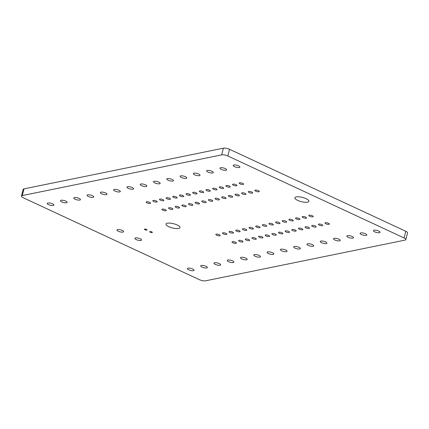 <?xml version="1.0" encoding="UTF-8"?>
<svg xmlns="http://www.w3.org/2000/svg" width="429" height="429" viewBox="0 0 429 429"><rect width="100%" height="100%" fill="white"/><g stroke="black" fill="none" stroke-linecap="round" stroke-linejoin="round"><path stroke-width="0.64" d="M405.796 231.269L229.536 149.303A4.537 1.373 -165.8 0 0 223.359 148.187L221.67 154.88A4.537 1.373 -165.8 0 1 227.842 155.99L404.102 237.961A4.483 1.357 -165.8 0 1 405.855 239.586L407.55 232.899A4.483 1.357 -165.8 0 0 405.796 231.269L404.102 237.961M223.359 148.187L23.997 188.873L22.303 195.565L221.67 154.88M23.997 188.873A4.537 1.373 -165.8 0 0 23.145 189.414L21.45 196.101A4.537 1.373 -165.8 0 0 23.23 197.753L199.442 279.697A4.537 1.373 -165.8 0 0 205.62 280.813L405.019 240.117A4.483 1.357 -165.8 0 0 405.855 239.586M22.303 195.565A4.537 1.373 -165.8 0 0 21.45 196.101M53.234 205.48A3.437 1.04 -165.8 0 0 53.877 205.078A3.437 1.04 -165.8 0 0 50.799 203.223A3.437 1.04 -165.8 0 0 47.211 203.389A3.437 1.04 -165.8 0 0 49.378 204.965A3.437 1.04 -165.8 0 0 53.234 205.48M66.522 202.772A3.437 1.04 -165.8 0 0 67.165 202.365A3.437 1.04 -165.8 0 0 64.087 200.515A3.437 1.04 -165.8 0 0 60.5 200.675A3.437 1.04 -165.8 0 0 62.666 202.257A3.437 1.04 -165.8 0 0 66.522 202.772M79.805 200.059A3.437 1.04 -165.8 0 0 80.454 199.651A3.437 1.04 -165.8 0 0 77.376 197.801A3.437 1.04 -165.8 0 0 73.783 197.967A3.437 1.04 -165.8 0 0 75.949 199.544A3.437 1.04 -165.8 0 0 79.805 200.059M93.093 197.345A3.437 1.04 -165.8 0 0 93.742 196.943A3.437 1.04 -165.8 0 0 90.658 195.088A3.437 1.04 -165.8 0 0 87.071 195.254A3.437 1.04 -165.8 0 0 89.237 196.831A3.437 1.04 -165.8 0 0 93.093 197.345M122.951 232.078A3.437 1.04 -165.8 0 0 123.595 231.676A3.437 1.04 -165.8 0 0 120.517 229.821A3.437 1.04 -165.8 0 0 116.929 229.987A3.437 1.04 -165.8 0 0 119.096 231.563A3.437 1.04 -165.8 0 0 122.951 232.078M146.788 230.094A1.357 0.413 -165.8 0 0 147.04 229.933A1.357 0.413 -165.8 0 0 145.828 229.204A1.357 0.413 -165.8 0 0 144.407 229.268A1.357 0.413 -165.8 0 0 145.265 229.89A1.357 0.413 -165.8 0 0 146.788 230.094M106.381 194.637A3.437 1.04 -165.8 0 0 107.025 194.23A3.437 1.04 -165.8 0 0 103.947 192.38A3.437 1.04 -165.8 0 0 100.359 192.541A3.437 1.04 -165.8 0 0 102.526 194.123A3.437 1.04 -165.8 0 0 106.381 194.637M119.67 191.924A3.437 1.04 -165.8 0 0 120.313 191.516A3.437 1.04 -165.8 0 0 117.235 189.666A3.437 1.04 -165.8 0 0 113.642 189.833A3.437 1.04 -165.8 0 0 115.814 191.409A3.437 1.04 -165.8 0 0 119.67 191.924M132.952 189.21A3.437 1.04 -165.8 0 0 133.601 188.808A3.437 1.04 -165.8 0 0 130.518 186.953A3.437 1.04 -165.8 0 0 126.93 187.119A3.437 1.04 -165.8 0 0 129.097 188.696A3.437 1.04 -165.8 0 0 132.952 189.21M150.139 203.426A2.263 0.686 -165.8 0 0 150.563 203.158A2.263 0.686 -165.8 0 0 148.541 201.941A2.263 0.686 -165.8 0 0 146.176 202.048A2.263 0.686 -165.8 0 0 147.603 203.089A2.263 0.686 -165.8 0 0 150.139 203.426M156.783 202.07A2.263 0.686 -165.8 0 0 157.207 201.807A2.263 0.686 -165.8 0 0 155.185 200.584A2.263 0.686 -165.8 0 0 152.821 200.697A2.263 0.686 -165.8 0 0 154.247 201.732A2.263 0.686 -165.8 0 0 156.783 202.07M163.428 200.718A2.263 0.686 -165.8 0 0 163.851 200.45A2.263 0.686 -165.8 0 0 161.824 199.233A2.263 0.686 -165.8 0 0 159.465 199.34A2.263 0.686 -165.8 0 0 160.891 200.375A2.263 0.686 -165.8 0 0 163.428 200.718M170.072 199.362A2.263 0.686 -165.8 0 0 170.495 199.094A2.263 0.686 -165.8 0 0 168.468 197.876A2.263 0.686 -165.8 0 0 166.109 197.983A2.263 0.686 -165.8 0 0 167.535 199.024A2.263 0.686 -165.8 0 0 170.072 199.362M178.662 228.469A7.239 2.188 -165.8 0 0 180.019 227.617A7.239 2.188 -165.8 0 0 173.541 223.718A7.239 2.188 -165.8 0 0 165.98 224.061A7.239 2.188 -165.8 0 0 170.544 227.386A7.239 2.188 -165.8 0 0 178.662 228.469M165.867 210.741A2.263 0.686 -165.8 0 0 166.291 210.473A2.263 0.686 -165.8 0 0 164.264 209.255A2.263 0.686 -165.8 0 0 161.905 209.363A2.263 0.686 -165.8 0 0 163.331 210.403A2.263 0.686 -165.8 0 0 165.867 210.741M172.512 209.384A2.263 0.686 -165.8 0 0 172.935 209.116A2.263 0.686 -165.8 0 0 170.908 207.899A2.263 0.686 -165.8 0 0 168.549 208.006A2.263 0.686 -165.8 0 0 169.975 209.046A2.263 0.686 -165.8 0 0 172.512 209.384M179.15 208.027A2.263 0.686 -165.8 0 0 179.579 207.759A2.263 0.686 -165.8 0 0 177.552 206.542A2.263 0.686 -165.8 0 0 175.193 206.649A2.263 0.686 -165.8 0 0 176.614 207.69A2.263 0.686 -165.8 0 0 179.15 208.027M185.795 206.676A2.263 0.686 -165.8 0 0 186.224 206.408A2.263 0.686 -165.8 0 0 184.197 205.185A2.263 0.686 -165.8 0 0 181.832 205.298A2.263 0.686 -165.8 0 0 183.258 206.333A2.263 0.686 -165.8 0 0 185.795 206.676M140.927 240.438A3.437 1.04 -165.8 0 0 141.57 240.031A3.437 1.04 -165.8 0 0 138.492 238.181A3.437 1.04 -165.8 0 0 134.899 238.342A3.437 1.04 -165.8 0 0 137.071 239.924A3.437 1.04 -165.8 0 0 140.927 240.438M152.091 232.561A1.357 0.413 -165.8 0 0 152.349 232.4A1.357 0.413 -165.8 0 0 151.131 231.671A1.357 0.413 -165.8 0 0 149.716 231.735A1.357 0.413 -165.8 0 0 150.574 232.362A1.357 0.413 -165.8 0 0 152.091 232.561M193.415 270.672A3.437 1.04 -165.8 0 0 194.064 270.265A3.437 1.04 -165.8 0 0 190.98 268.415A3.437 1.04 -165.8 0 0 187.393 268.575A3.437 1.04 -165.8 0 0 189.559 270.157A3.437 1.04 -165.8 0 0 193.415 270.672M206.703 267.959A3.437 1.04 -165.8 0 0 207.346 267.551A3.437 1.04 -165.8 0 0 204.268 265.701A3.437 1.04 -165.8 0 0 200.681 265.867A3.437 1.04 -165.8 0 0 202.847 267.444A3.437 1.04 -165.8 0 0 206.703 267.959M219.991 265.251A3.437 1.04 -165.8 0 0 220.635 264.843A3.437 1.04 -165.8 0 0 217.557 262.988A3.437 1.04 -165.8 0 0 213.969 263.154A3.437 1.04 -165.8 0 0 216.136 264.736A3.437 1.04 -165.8 0 0 219.991 265.251M233.274 262.537A3.437 1.04 -165.8 0 0 233.923 262.13A3.437 1.04 -165.8 0 0 230.845 260.28A3.437 1.04 -165.8 0 0 227.252 260.441A3.437 1.04 -165.8 0 0 229.418 262.022A3.437 1.04 -165.8 0 0 233.274 262.537M219.782 235.816A2.263 0.686 -165.8 0 0 220.206 235.548A2.263 0.686 -165.8 0 0 218.184 234.331A2.263 0.686 -165.8 0 0 215.819 234.438A2.263 0.686 -165.8 0 0 217.246 235.473A2.263 0.686 -165.8 0 0 219.782 235.816M226.426 234.459A2.263 0.686 -165.8 0 0 226.85 234.191A2.263 0.686 -165.8 0 0 224.823 232.974A2.263 0.686 -165.8 0 0 222.463 233.081A2.263 0.686 -165.8 0 0 223.89 234.121A2.263 0.686 -165.8 0 0 226.426 234.459M233.07 233.103A2.263 0.686 -165.8 0 0 233.494 232.834A2.263 0.686 -165.8 0 0 231.467 231.617A2.263 0.686 -165.8 0 0 229.107 231.724A2.263 0.686 -165.8 0 0 230.534 232.765A2.263 0.686 -165.8 0 0 233.07 233.103M239.714 231.746A2.263 0.686 -165.8 0 0 240.138 231.478A2.263 0.686 -165.8 0 0 238.111 230.26A2.263 0.686 -165.8 0 0 235.752 230.368A2.263 0.686 -165.8 0 0 237.178 231.408A2.263 0.686 -165.8 0 0 239.714 231.746M246.562 259.824A3.437 1.04 -165.8 0 0 247.206 259.416A3.437 1.04 -165.8 0 0 244.128 257.566A3.437 1.04 -165.8 0 0 240.54 257.732A3.437 1.04 -165.8 0 0 242.707 259.309A3.437 1.04 -165.8 0 0 246.562 259.824M259.851 257.116A3.437 1.04 -165.8 0 0 260.494 256.708A3.437 1.04 -165.8 0 0 257.416 254.853A3.437 1.04 -165.8 0 0 253.829 255.019A3.437 1.04 -165.8 0 0 255.995 256.601A3.437 1.04 -165.8 0 0 259.851 257.116M235.955 243.334A2.263 0.686 -165.8 0 0 236.384 243.066A2.263 0.686 -165.8 0 0 234.357 241.849A2.263 0.686 -165.8 0 0 231.998 241.956A2.263 0.686 -165.8 0 0 233.419 242.996A2.263 0.686 -165.8 0 0 235.955 243.334M242.599 241.977A2.263 0.686 -165.8 0 0 243.023 241.715A2.263 0.686 -165.8 0 0 241.001 240.492A2.263 0.686 -165.8 0 0 238.637 240.605A2.263 0.686 -165.8 0 0 240.063 241.64A2.263 0.686 -165.8 0 0 242.599 241.977M249.244 240.626A2.263 0.686 -165.8 0 0 249.667 240.358A2.263 0.686 -165.8 0 0 247.646 239.141A2.263 0.686 -165.8 0 0 245.281 239.248A2.263 0.686 -165.8 0 0 246.707 240.288A2.263 0.686 -165.8 0 0 249.244 240.626M255.888 239.269A2.263 0.686 -165.8 0 0 256.311 239.001A2.263 0.686 -165.8 0 0 254.284 237.784A2.263 0.686 -165.8 0 0 251.925 237.891A2.263 0.686 -165.8 0 0 253.351 238.932A2.263 0.686 -165.8 0 0 255.888 239.269M273.134 254.402A3.437 1.04 -165.8 0 0 273.782 253.995A3.437 1.04 -165.8 0 0 270.704 252.145A3.437 1.04 -165.8 0 0 267.111 252.306A3.437 1.04 -165.8 0 0 269.278 253.888A3.437 1.04 -165.8 0 0 273.134 254.402M146.241 186.502A3.437 1.04 -165.8 0 0 146.884 186.095A3.437 1.04 -165.8 0 0 143.806 184.245A3.437 1.04 -165.8 0 0 140.219 184.406A3.437 1.04 -165.8 0 0 142.385 185.988A3.437 1.04 -165.8 0 0 146.241 186.502M159.529 183.789A3.437 1.04 -165.8 0 0 160.173 183.381A3.437 1.04 -165.8 0 0 157.094 181.531A3.437 1.04 -165.8 0 0 153.507 181.698A3.437 1.04 -165.8 0 0 155.673 183.274A3.437 1.04 -165.8 0 0 159.529 183.789M176.716 198.005A2.263 0.686 -165.8 0 0 177.139 197.737A2.263 0.686 -165.8 0 0 175.112 196.52A2.263 0.686 -165.8 0 0 172.753 196.627A2.263 0.686 -165.8 0 0 174.179 197.667A2.263 0.686 -165.8 0 0 176.716 198.005M183.36 196.648A2.263 0.686 -165.8 0 0 183.784 196.38A2.263 0.686 -165.8 0 0 181.757 195.163A2.263 0.686 -165.8 0 0 179.397 195.27A2.263 0.686 -165.8 0 0 180.823 196.31A2.263 0.686 -165.8 0 0 183.36 196.648M189.999 195.292A2.263 0.686 -165.8 0 0 190.428 195.023A2.263 0.686 -165.8 0 0 188.401 193.806A2.263 0.686 -165.8 0 0 186.036 193.913A2.263 0.686 -165.8 0 0 187.462 194.954A2.263 0.686 -165.8 0 0 189.999 195.292M172.812 181.076A3.437 1.04 -165.8 0 0 173.461 180.673A3.437 1.04 -165.8 0 0 170.383 178.818A3.437 1.04 -165.8 0 0 166.79 178.984A3.437 1.04 -165.8 0 0 168.956 180.561A3.437 1.04 -165.8 0 0 172.812 181.076M186.1 178.367A3.437 1.04 -165.8 0 0 186.744 177.96A3.437 1.04 -165.8 0 0 183.666 176.11A3.437 1.04 -165.8 0 0 180.078 176.271A3.437 1.04 -165.8 0 0 182.245 177.853A3.437 1.04 -165.8 0 0 186.1 178.367M196.643 193.935A2.263 0.686 -165.8 0 0 197.067 193.672A2.263 0.686 -165.8 0 0 195.045 192.449A2.263 0.686 -165.8 0 0 192.68 192.562A2.263 0.686 -165.8 0 0 194.106 193.597A2.263 0.686 -165.8 0 0 196.643 193.935M203.287 192.583A2.263 0.686 -165.8 0 0 203.711 192.315A2.263 0.686 -165.8 0 0 201.689 191.098A2.263 0.686 -165.8 0 0 199.324 191.205A2.263 0.686 -165.8 0 0 200.751 192.24A2.263 0.686 -165.8 0 0 203.287 192.583M209.931 191.227A2.263 0.686 -165.8 0 0 210.355 190.959A2.263 0.686 -165.8 0 0 208.328 189.741A2.263 0.686 -165.8 0 0 205.968 189.849A2.263 0.686 -165.8 0 0 207.395 190.889A2.263 0.686 -165.8 0 0 209.931 191.227M216.575 189.87A2.263 0.686 -165.8 0 0 216.999 189.602A2.263 0.686 -165.8 0 0 214.972 188.385A2.263 0.686 -165.8 0 0 212.612 188.492A2.263 0.686 -165.8 0 0 214.039 189.532A2.263 0.686 -165.8 0 0 216.575 189.87M192.439 205.319A2.263 0.686 -165.8 0 0 192.862 205.051A2.263 0.686 -165.8 0 0 190.841 203.834A2.263 0.686 -165.8 0 0 188.476 203.941A2.263 0.686 -165.8 0 0 189.902 204.982A2.263 0.686 -165.8 0 0 192.439 205.319M199.083 203.963A2.263 0.686 -165.8 0 0 199.506 203.695A2.263 0.686 -165.8 0 0 197.479 202.477A2.263 0.686 -165.8 0 0 195.12 202.585A2.263 0.686 -165.8 0 0 196.546 203.625A2.263 0.686 -165.8 0 0 199.083 203.963M205.727 202.606A2.263 0.686 -165.8 0 0 206.151 202.338A2.263 0.686 -165.8 0 0 204.124 201.121A2.263 0.686 -165.8 0 0 201.764 201.228A2.263 0.686 -165.8 0 0 203.19 202.268A2.263 0.686 -165.8 0 0 205.727 202.606M212.371 201.249A2.263 0.686 -165.8 0 0 212.795 200.981A2.263 0.686 -165.8 0 0 210.768 199.764A2.263 0.686 -165.8 0 0 208.408 199.871A2.263 0.686 -165.8 0 0 209.835 200.911A2.263 0.686 -165.8 0 0 212.371 201.249M219.015 199.893A2.263 0.686 -165.8 0 0 219.439 199.624A2.263 0.686 -165.8 0 0 217.412 198.407A2.263 0.686 -165.8 0 0 215.052 198.514A2.263 0.686 -165.8 0 0 216.479 199.555A2.263 0.686 -165.8 0 0 219.015 199.893M225.654 198.541A2.263 0.686 -165.8 0 0 226.083 198.273A2.263 0.686 -165.8 0 0 224.056 197.05A2.263 0.686 -165.8 0 0 221.696 197.163A2.263 0.686 -165.8 0 0 223.118 198.198A2.263 0.686 -165.8 0 0 225.654 198.541M232.298 197.184A2.263 0.686 -165.8 0 0 232.722 196.916A2.263 0.686 -165.8 0 0 230.7 195.699A2.263 0.686 -165.8 0 0 228.335 195.806A2.263 0.686 -165.8 0 0 229.762 196.847A2.263 0.686 -165.8 0 0 232.298 197.184M199.388 175.654A3.437 1.04 -165.8 0 0 200.032 175.246A3.437 1.04 -165.8 0 0 196.954 173.396A3.437 1.04 -165.8 0 0 193.366 173.563A3.437 1.04 -165.8 0 0 195.533 175.139A3.437 1.04 -165.8 0 0 199.388 175.654M212.671 172.941A3.437 1.04 -165.8 0 0 213.32 172.538A3.437 1.04 -165.8 0 0 210.242 170.683A3.437 1.04 -165.8 0 0 206.649 170.849A3.437 1.04 -165.8 0 0 208.816 172.426A3.437 1.04 -165.8 0 0 212.671 172.941M223.219 188.513A2.263 0.686 -165.8 0 0 223.643 188.245A2.263 0.686 -165.8 0 0 221.616 187.028A2.263 0.686 -165.8 0 0 219.257 187.135A2.263 0.686 -165.8 0 0 220.683 188.175A2.263 0.686 -165.8 0 0 223.219 188.513M229.858 187.157A2.263 0.686 -165.8 0 0 230.287 186.888A2.263 0.686 -165.8 0 0 228.26 185.671A2.263 0.686 -165.8 0 0 225.901 185.778A2.263 0.686 -165.8 0 0 227.322 186.819A2.263 0.686 -165.8 0 0 229.858 187.157M236.502 185.8A2.263 0.686 -165.8 0 0 236.926 185.537A2.263 0.686 -165.8 0 0 234.904 184.314A2.263 0.686 -165.8 0 0 232.539 184.427A2.263 0.686 -165.8 0 0 233.966 185.462A2.263 0.686 -165.8 0 0 236.502 185.8M243.146 184.449A2.263 0.686 -165.8 0 0 243.57 184.18A2.263 0.686 -165.8 0 0 241.548 182.963A2.263 0.686 -165.8 0 0 239.184 183.07A2.263 0.686 -165.8 0 0 240.61 184.105A2.263 0.686 -165.8 0 0 243.146 184.449M225.96 170.233A3.437 1.04 -165.8 0 0 226.603 169.825A3.437 1.04 -165.8 0 0 223.525 167.975A3.437 1.04 -165.8 0 0 219.938 168.136A3.437 1.04 -165.8 0 0 222.104 169.718A3.437 1.04 -165.8 0 0 225.96 170.233M239.248 167.519A3.437 1.04 -165.8 0 0 239.891 167.112A3.437 1.04 -165.8 0 0 236.813 165.262A3.437 1.04 -165.8 0 0 233.226 165.428A3.437 1.04 -165.8 0 0 235.392 167.004A3.437 1.04 -165.8 0 0 239.248 167.519M238.942 195.828A2.263 0.686 -165.8 0 0 239.366 195.56A2.263 0.686 -165.8 0 0 237.344 194.342A2.263 0.686 -165.8 0 0 234.979 194.45A2.263 0.686 -165.8 0 0 236.406 195.49A2.263 0.686 -165.8 0 0 238.942 195.828M245.586 194.471A2.263 0.686 -165.8 0 0 246.01 194.203A2.263 0.686 -165.8 0 0 243.983 192.986A2.263 0.686 -165.8 0 0 241.624 193.093A2.263 0.686 -165.8 0 0 243.05 194.133A2.263 0.686 -165.8 0 0 245.586 194.471M252.231 193.114A2.263 0.686 -165.8 0 0 252.654 192.846A2.263 0.686 -165.8 0 0 250.627 191.629A2.263 0.686 -165.8 0 0 248.268 191.736A2.263 0.686 -165.8 0 0 249.694 192.777A2.263 0.686 -165.8 0 0 252.231 193.114M258.875 191.758A2.263 0.686 -165.8 0 0 259.298 191.49A2.263 0.686 -165.8 0 0 257.271 190.272A2.263 0.686 -165.8 0 0 254.912 190.379A2.263 0.686 -165.8 0 0 256.338 191.42A2.263 0.686 -165.8 0 0 258.875 191.758M307.545 202.166A7.239 2.188 -165.8 0 0 308.901 201.314A7.239 2.188 -165.8 0 0 302.418 197.415A7.239 2.188 -165.8 0 0 294.862 197.758A7.239 2.188 -165.8 0 0 299.426 201.083A7.239 2.188 -165.8 0 0 307.545 202.166M246.359 230.389A2.263 0.686 -165.8 0 0 246.782 230.121A2.263 0.686 -165.8 0 0 244.755 228.904A2.263 0.686 -165.8 0 0 242.396 229.011A2.263 0.686 -165.8 0 0 243.817 230.051A2.263 0.686 -165.8 0 0 246.359 230.389M252.997 229.032A2.263 0.686 -165.8 0 0 253.426 228.77A2.263 0.686 -165.8 0 0 251.399 227.547A2.263 0.686 -165.8 0 0 249.034 227.66A2.263 0.686 -165.8 0 0 250.461 228.695A2.263 0.686 -165.8 0 0 252.997 229.032M259.642 227.681A2.263 0.686 -165.8 0 0 260.065 227.413A2.263 0.686 -165.8 0 0 258.043 226.196A2.263 0.686 -165.8 0 0 255.679 226.303A2.263 0.686 -165.8 0 0 257.105 227.338A2.263 0.686 -165.8 0 0 259.642 227.681M266.286 226.324A2.263 0.686 -165.8 0 0 266.709 226.056A2.263 0.686 -165.8 0 0 264.682 224.839A2.263 0.686 -165.8 0 0 262.323 224.946A2.263 0.686 -165.8 0 0 263.749 225.986A2.263 0.686 -165.8 0 0 266.286 226.324M272.93 224.968A2.263 0.686 -165.8 0 0 273.353 224.699A2.263 0.686 -165.8 0 0 271.326 223.482A2.263 0.686 -165.8 0 0 268.967 223.589A2.263 0.686 -165.8 0 0 270.393 224.63A2.263 0.686 -165.8 0 0 272.93 224.968M279.574 223.611A2.263 0.686 -165.8 0 0 279.998 223.343A2.263 0.686 -165.8 0 0 277.971 222.125A2.263 0.686 -165.8 0 0 275.611 222.233A2.263 0.686 -165.8 0 0 277.037 223.273A2.263 0.686 -165.8 0 0 279.574 223.611M286.218 222.254A2.263 0.686 -165.8 0 0 286.642 221.986A2.263 0.686 -165.8 0 0 284.615 220.769A2.263 0.686 -165.8 0 0 282.255 220.876A2.263 0.686 -165.8 0 0 283.682 221.916A2.263 0.686 -165.8 0 0 286.218 222.254M262.532 237.913A2.263 0.686 -165.8 0 0 262.956 237.645A2.263 0.686 -165.8 0 0 260.929 236.427A2.263 0.686 -165.8 0 0 258.569 236.535A2.263 0.686 -165.8 0 0 259.995 237.575A2.263 0.686 -165.8 0 0 262.532 237.913M269.176 236.556A2.263 0.686 -165.8 0 0 269.6 236.288A2.263 0.686 -165.8 0 0 267.573 235.071A2.263 0.686 -165.8 0 0 265.213 235.178A2.263 0.686 -165.8 0 0 266.64 236.218A2.263 0.686 -165.8 0 0 269.176 236.556M275.815 235.199A2.263 0.686 -165.8 0 0 276.244 234.931A2.263 0.686 -165.8 0 0 274.217 233.714A2.263 0.686 -165.8 0 0 271.857 233.821A2.263 0.686 -165.8 0 0 273.278 234.861A2.263 0.686 -165.8 0 0 275.815 235.199M286.422 251.689A3.437 1.04 -165.8 0 0 287.071 251.281A3.437 1.04 -165.8 0 0 283.987 249.431A3.437 1.04 -165.8 0 0 280.4 249.598A3.437 1.04 -165.8 0 0 282.566 251.174A3.437 1.04 -165.8 0 0 286.422 251.689M299.71 248.981A3.437 1.04 -165.8 0 0 300.354 248.573A3.437 1.04 -165.8 0 0 297.276 246.718A3.437 1.04 -165.8 0 0 293.688 246.884A3.437 1.04 -165.8 0 0 295.854 248.466A3.437 1.04 -165.8 0 0 299.71 248.981M282.459 233.843A2.263 0.686 -165.8 0 0 282.888 233.58A2.263 0.686 -165.8 0 0 280.861 232.357A2.263 0.686 -165.8 0 0 278.496 232.47A2.263 0.686 -165.8 0 0 279.923 233.505A2.263 0.686 -165.8 0 0 282.459 233.843M289.103 232.491A2.263 0.686 -165.8 0 0 289.527 232.223A2.263 0.686 -165.8 0 0 287.505 231.006A2.263 0.686 -165.8 0 0 285.14 231.113A2.263 0.686 -165.8 0 0 286.567 232.153A2.263 0.686 -165.8 0 0 289.103 232.491M295.747 231.134A2.263 0.686 -165.8 0 0 296.171 230.866A2.263 0.686 -165.8 0 0 294.144 229.649A2.263 0.686 -165.8 0 0 291.784 229.756A2.263 0.686 -165.8 0 0 293.211 230.797A2.263 0.686 -165.8 0 0 295.747 231.134M302.391 229.778A2.263 0.686 -165.8 0 0 302.815 229.51A2.263 0.686 -165.8 0 0 300.788 228.292A2.263 0.686 -165.8 0 0 298.428 228.4A2.263 0.686 -165.8 0 0 299.855 229.44A2.263 0.686 -165.8 0 0 302.391 229.778M312.998 246.267A3.437 1.04 -165.8 0 0 313.642 245.86A3.437 1.04 -165.8 0 0 310.564 244.01A3.437 1.04 -165.8 0 0 306.971 244.171A3.437 1.04 -165.8 0 0 309.143 245.753A3.437 1.04 -165.8 0 0 312.998 246.267M326.281 243.554A3.437 1.04 -165.8 0 0 326.93 243.146A3.437 1.04 -165.8 0 0 323.847 241.296A3.437 1.04 -165.8 0 0 320.259 241.463A3.437 1.04 -165.8 0 0 322.426 243.039A3.437 1.04 -165.8 0 0 326.281 243.554M292.857 220.897A2.263 0.686 -165.8 0 0 293.286 220.635A2.263 0.686 -165.8 0 0 291.259 219.412A2.263 0.686 -165.8 0 0 288.899 219.525A2.263 0.686 -165.8 0 0 290.32 220.56A2.263 0.686 -165.8 0 0 292.857 220.897M299.501 219.546A2.263 0.686 -165.8 0 0 299.925 219.278A2.263 0.686 -165.8 0 0 297.903 218.061A2.263 0.686 -165.8 0 0 295.538 218.168A2.263 0.686 -165.8 0 0 296.965 219.203A2.263 0.686 -165.8 0 0 299.501 219.546M306.145 218.189A2.263 0.686 -165.8 0 0 306.569 217.921A2.263 0.686 -165.8 0 0 304.547 216.704A2.263 0.686 -165.8 0 0 302.182 216.811A2.263 0.686 -165.8 0 0 303.609 217.852A2.263 0.686 -165.8 0 0 306.145 218.189M312.789 216.833A2.263 0.686 -165.8 0 0 313.213 216.565A2.263 0.686 -165.8 0 0 311.186 215.347A2.263 0.686 -165.8 0 0 308.826 215.455A2.263 0.686 -165.8 0 0 310.253 216.495A2.263 0.686 -165.8 0 0 312.789 216.833M309.036 228.421A2.263 0.686 -165.8 0 0 309.459 228.153A2.263 0.686 -165.8 0 0 307.432 226.936A2.263 0.686 -165.8 0 0 305.073 227.043A2.263 0.686 -165.8 0 0 306.499 228.083A2.263 0.686 -165.8 0 0 309.036 228.421M315.68 227.064A2.263 0.686 -165.8 0 0 316.103 226.796A2.263 0.686 -165.8 0 0 314.076 225.579A2.263 0.686 -165.8 0 0 311.717 225.686A2.263 0.686 -165.8 0 0 313.143 226.727A2.263 0.686 -165.8 0 0 315.68 227.064M322.318 225.708A2.263 0.686 -165.8 0 0 322.747 225.445A2.263 0.686 -165.8 0 0 320.72 224.222A2.263 0.686 -165.8 0 0 318.361 224.335A2.263 0.686 -165.8 0 0 319.782 225.37A2.263 0.686 -165.8 0 0 322.318 225.708M328.963 224.356A2.263 0.686 -165.8 0 0 329.386 224.088A2.263 0.686 -165.8 0 0 327.365 222.871A2.263 0.686 -165.8 0 0 325 222.978A2.263 0.686 -165.8 0 0 326.426 224.018A2.263 0.686 -165.8 0 0 328.963 224.356M339.57 240.846A3.437 1.04 -165.8 0 0 340.213 240.438A3.437 1.04 -165.8 0 0 337.135 238.583A3.437 1.04 -165.8 0 0 333.548 238.749A3.437 1.04 -165.8 0 0 335.714 240.331A3.437 1.04 -165.8 0 0 339.57 240.846M352.858 238.133A3.437 1.04 -165.8 0 0 353.501 237.725A3.437 1.04 -165.8 0 0 350.423 235.875A3.437 1.04 -165.8 0 0 346.836 236.036A3.437 1.04 -165.8 0 0 349.002 237.618A3.437 1.04 -165.8 0 0 352.858 238.133M366.141 235.419A3.437 1.04 -165.8 0 0 366.79 235.012A3.437 1.04 -165.8 0 0 363.712 233.162A3.437 1.04 -165.8 0 0 360.119 233.328A3.437 1.04 -165.8 0 0 362.285 234.904A3.437 1.04 -165.8 0 0 366.141 235.419M379.429 232.711A3.437 1.04 -165.8 0 0 380.073 232.303A3.437 1.04 -165.8 0 0 376.994 230.448A3.437 1.04 -165.8 0 0 373.407 230.614A3.437 1.04 -165.8 0 0 375.573 232.196A3.437 1.04 -165.8 0 0 379.429 232.711M229.536 149.303L227.842 155.99"/></g></svg>
